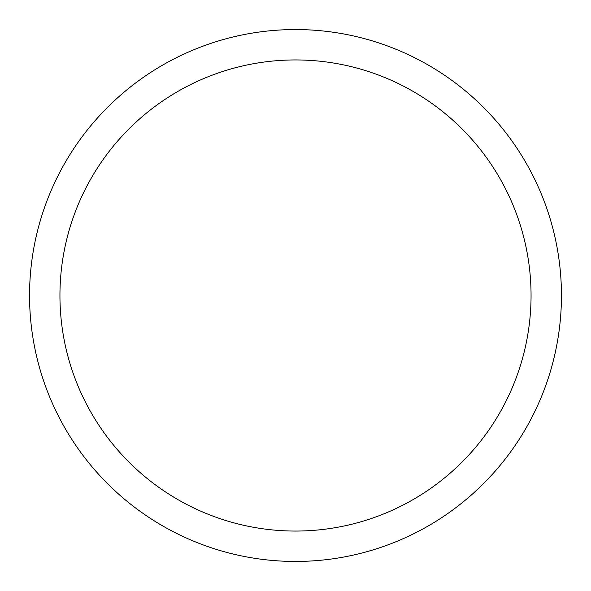 <?xml version="1.0" encoding="UTF-8"?>
<svg xmlns="http://www.w3.org/2000/svg" width="591" height="591" viewBox="0 0 591 591"><rect width="100%" height="100%" fill="white"/><g stroke="black" fill="none" stroke-linecap="round" stroke-linejoin="round"><path stroke-width="0.89" d="M29.55 295.5A265.95 265.95 0 0 0 295.5 561.45A265.95 265.95 0 0 0 561.45 295.5A265.95 265.95 0 0 0 295.5 29.55A265.95 265.95 0 0 0 29.55 295.5M531.058 295.5A235.558 235.558 0 0 1 295.5 531.058A235.558 235.558 0 0 1 59.942 295.5A235.558 235.558 0 0 1 295.5 59.942A235.558 235.558 0 0 1 531.058 295.5"/></g></svg>
